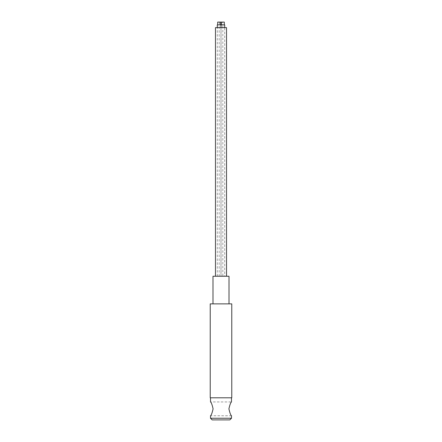 <?xml version="1.0" encoding="UTF-8"?>
<svg xmlns="http://www.w3.org/2000/svg" width="442" height="442" viewBox="0 0 442 442"><rect width="100%" height="100%" fill="white"/><g stroke="black" fill="none" stroke-linecap="round" stroke-linejoin="round"><path stroke-width="0.33" stroke-dasharray="2.21 1.66" d="M226.525 27.625L215.475 27.625M226.525 276.25L215.475 276.25L226.525 276.25M222.84 276.25L219.16 276.25L222.84 276.25L222.84 27.625L219.16 27.625L222.84 27.625L222.84 24.863L221.033 24.863L224.718 24.863M224.718 27.625L221.033 27.625L224.718 27.625L224.718 276.25L221.033 276.25L224.718 276.25M220.967 27.625L217.282 27.625L220.967 27.625L220.967 276.25L217.282 276.25L220.967 276.25M212.989 276.25L229.011 276.25M229.011 303.875L212.989 303.875L229.011 303.875M210.226 303.875L231.774 303.875M210.226 397.8L231.774 397.8M231.498 397.8L210.502 397.8L231.498 397.8M210.502 418.243L231.498 418.243M231.498 415.756L210.502 415.756C211.276 415.336 212.138 413.032 213.094 408.85C212.138 404.668 211.276 402.364 210.502 401.944L231.498 401.944M229.84 419.9L212.16 419.9M222.414 24.863L219.586 24.863L222.414 24.863L222.414 22.1L217.707 22.1M224.293 22.1L222.414 22.1M217.282 24.863L222.84 24.863M224.293 24.863L221.459 24.863L224.293 24.863M220.541 24.863L217.707 24.863L220.541 24.863M219.16 276.25L219.16 24.863M221.033 276.25L221.033 27.625M217.282 276.25L217.282 27.625M219.586 22.1L219.586 24.863"/><path stroke-width="0.66" d="M215.475 276.25L215.475 27.625L226.525 27.625L226.525 276.25M229.011 303.875L229.011 276.25L212.989 276.25L212.989 303.875M231.774 303.875L210.226 303.875L210.226 397.8L231.774 397.8L231.774 303.875M231.498 397.8L231.498 401.944C230.724 402.364 229.862 404.668 228.906 408.85C229.862 413.032 230.724 415.336 231.498 415.756L231.498 418.243L210.502 418.243L210.502 415.756C211.276 415.336 212.138 413.032 213.094 408.85C212.138 404.668 211.276 402.364 210.502 401.944L210.502 397.8M231.498 415.756C230.724 415.336 229.862 413.032 228.906 408.85C229.862 404.668 230.724 402.364 231.498 401.944M210.502 418.243L212.16 419.9L229.84 419.9L231.498 418.243M217.707 24.863L217.707 22.1L224.293 22.1L224.293 24.863M224.718 27.625L224.718 24.863L217.282 24.863L217.282 27.625M220.541 22.1L220.541 24.863M220.967 27.625L220.967 24.863M221.459 22.1L221.459 24.863M221.033 27.625L221.033 24.863"/></g></svg>
